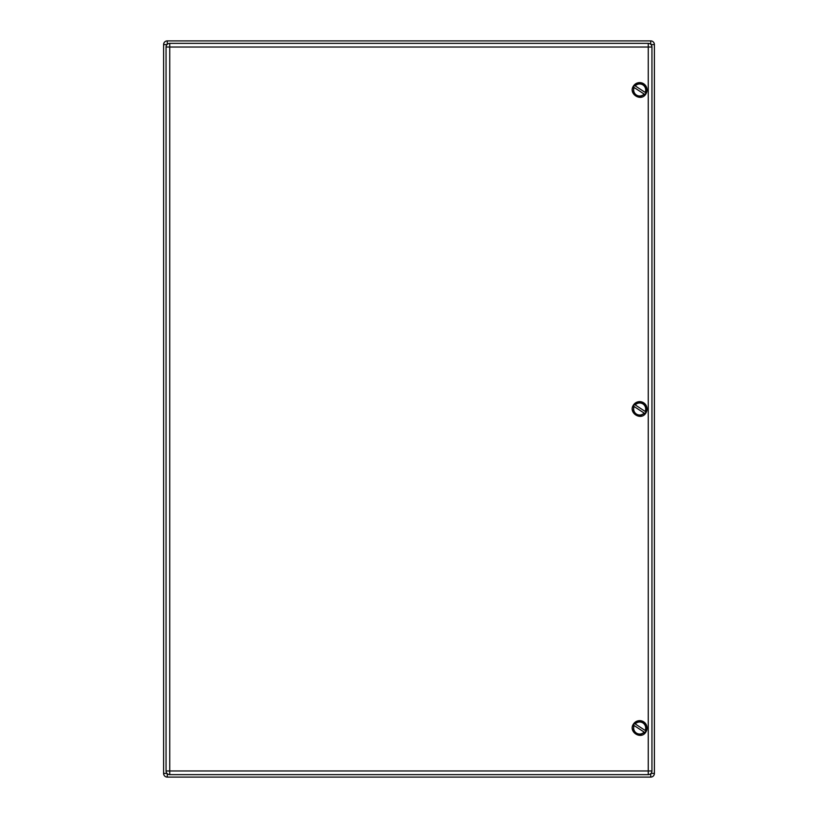 <?xml version="1.0" encoding="UTF-8"?>
<svg xmlns="http://www.w3.org/2000/svg" width="818" height="818" viewBox="0 0 818 818"><rect width="100%" height="100%" fill="white"/><g stroke="black" fill="none" stroke-linecap="round" stroke-linejoin="round"><path stroke-width="1.23" d="M633.725 725.3L644.114 732.09A6.023 6.023 0 0 1 634.165 725.597L633.684 725.28L633.357 731.22L639.287 735.096L645.606 731.895L645.995 724.82L640.065 720.944L633.745 724.145L633.357 731.22L639.287 735.096L644.594 732.407M645.668 730.76L645.995 724.82L640.065 720.944L634.758 723.633L635.238 723.95A6.023 6.023 0 0 1 645.187 730.443L635.238 723.95M645.842 732.049C641.026 740.249 627.938 731.691 633.51 723.991A7.362 7.362 0 0 1 643.705 721.854A7.362 7.362 0 0 1 645.842 732.049M633.725 406.28L644.114 413.07A6.023 6.023 0 0 1 634.165 406.577L633.684 406.26L633.357 412.2L639.287 416.076L645.606 412.875L645.995 405.8L640.065 401.924L633.745 405.125L633.357 412.2L639.287 416.076L644.594 413.387M645.668 411.74L645.995 405.8L640.065 401.924L634.758 404.613L635.238 404.93A6.023 6.023 0 0 1 645.187 411.423L635.238 404.93M645.842 413.029C641.026 421.229 627.938 412.671 633.51 404.971A7.362 7.362 0 0 1 643.705 402.834A7.362 7.362 0 0 1 645.842 413.029M645.842 94.009C641.026 102.209 627.938 93.651 633.51 85.951A7.362 7.362 0 0 1 643.705 83.814A7.362 7.362 0 0 1 645.842 94.009M639.287 97.056L645.606 93.855L645.995 86.78L640.065 82.904L633.745 86.105L633.357 93.18L639.287 97.056L633.357 93.18L633.684 87.24L644.594 94.367L639.287 97.056M645.668 92.72L645.995 86.78L640.065 82.904L634.758 85.593L635.238 85.91A6.023 6.023 0 0 1 645.187 92.403L635.238 85.91M644.594 94.367L644.114 94.05A6.023 6.023 0 0 1 634.165 87.557L633.725 87.26M651.946 47.035L651.946 770.965L648.265 770.965L648.265 47.035L169.735 47.035L169.735 770.965L648.265 770.965L648.265 774.646L169.735 774.646A3.681 3.681 0 0 1 166.054 770.965L166.054 47.035A3.681 3.681 0 0 1 169.735 43.354L648.265 43.354L648.265 47.035L651.946 47.035A3.681 3.681 0 0 0 648.265 43.354M648.265 774.646A3.681 3.681 0 0 0 651.946 770.965M167.281 773.705L167.281 777.1A3.681 3.681 0 0 1 163.6 773.419L163.6 44.581A3.681 3.681 0 0 1 167.281 40.9L650.719 40.9A3.681 3.681 0 0 1 654.4 44.581L654.4 773.419A3.681 3.681 0 0 1 650.719 777.1L167.281 777.1A3.681 3.681 0 0 1 163.6 773.419L166.995 773.419M169.735 43.354L169.735 47.035L166.054 47.035M166.054 770.965L169.735 770.965L169.735 774.646M167.281 44.295L167.281 40.9M163.6 44.581L166.995 44.581M650.719 44.295L650.719 40.9M651.005 44.581L654.4 44.581M651.005 773.419L654.4 773.419M650.719 777.1L650.719 773.705"/></g></svg>
